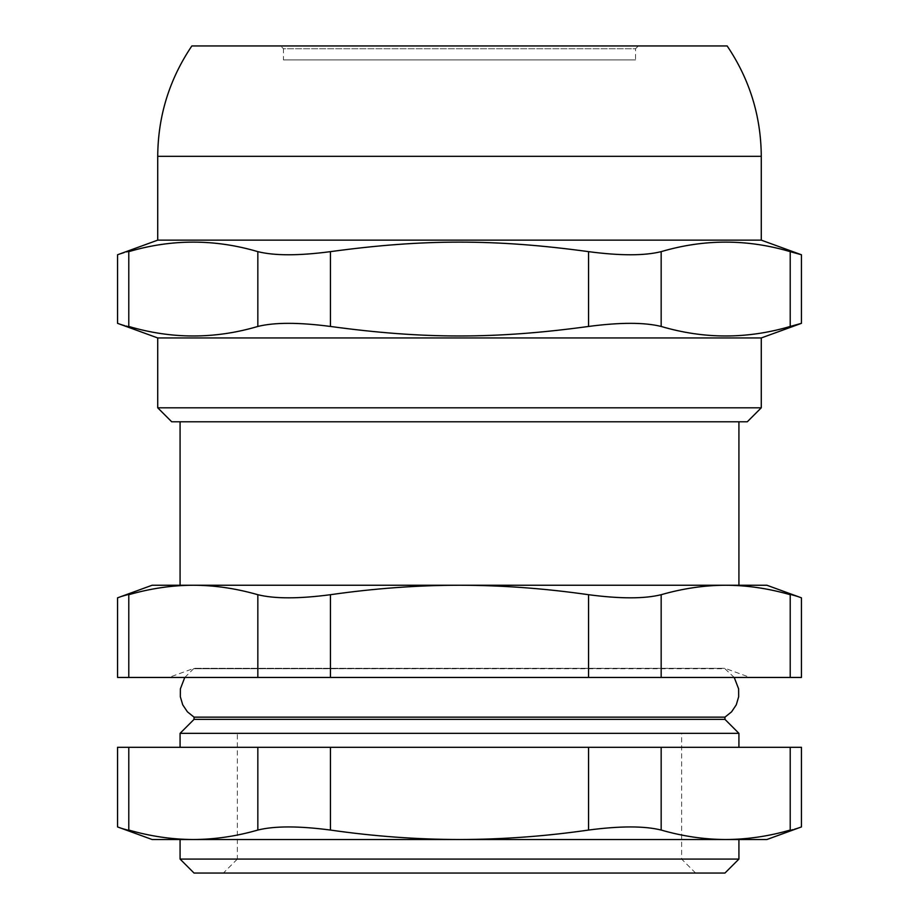 <?xml version="1.0" encoding="UTF-8"?>
<svg xmlns="http://www.w3.org/2000/svg" width="919" height="919" viewBox="0 0 919 919"><rect width="100%" height="100%" fill="white"/><g stroke="black" fill="none" stroke-linecap="round" stroke-linejoin="round"><path stroke-width="0.69" stroke-dasharray="4.59 3.45" d="M283.466 59.919L635.534 59.919L283.466 59.919L635.534 59.919L283.466 59.919L283.466 48.741L635.534 48.741L635.534 59.919M695.614 873.05L681.645 859.081L681.645 733.339L237.355 733.339L681.645 733.339L237.355 733.339L237.355 859.081L681.645 859.081L237.355 859.081L223.386 873.05L695.614 873.05L223.386 873.05M747.308 421.775L171.692 421.775M738.922 421.775L180.078 421.775L738.922 421.775M157.723 407.806L761.277 407.806M761.277 337.951L157.723 337.951M727.159 45.95L191.841 45.95M257.837 251.645C214.816 238.951 171.796 238.951 128.786 251.645C113.841 255.815 113.841 255.815 128.786 251.645L128.786 326.452C113.841 322.293 113.841 322.293 128.786 326.452C171.796 339.145 214.816 339.145 257.837 326.452L257.837 251.645C274.574 255.815 298.767 255.815 330.438 251.645L330.438 326.452C298.767 322.293 274.574 322.293 257.837 326.452M330.438 326.452C423.556 339.145 495.444 339.145 588.562 326.452L588.562 251.645C495.444 238.951 423.556 238.951 330.438 251.645M588.562 251.645C620.233 255.815 644.426 255.815 661.163 251.645L661.163 326.452C644.426 322.293 620.233 322.293 588.562 326.452M661.163 326.452C704.184 339.145 747.204 339.145 790.214 326.452L790.214 251.645L801.448 254.77M801.448 323.327L790.214 326.452M790.214 251.645C747.204 238.951 704.184 238.951 661.163 251.645M761.277 240.146L157.723 240.146M117.552 747.308L128.786 747.308L128.786 830.052C113.841 825.894 113.841 825.894 128.786 830.052C150.394 836.29 171.899 839.438 193.312 839.518L766.871 839.518M152.129 839.518L725.688 839.518C747.101 839.438 768.606 836.29 790.214 830.052C805.159 825.894 805.159 825.894 790.214 830.052L790.214 747.308L801.448 747.308M790.214 747.308L661.163 747.308L661.163 830.052C644.426 825.894 620.233 825.894 588.562 830.052L588.562 747.308L661.163 747.308M588.562 747.308L330.438 747.308L330.438 830.052C298.767 825.894 274.574 825.894 257.837 830.052L257.837 747.308L330.438 747.308M257.837 747.308L128.786 747.308M738.922 747.308L180.078 747.308L738.922 747.308M661.163 830.052C682.771 836.29 704.287 839.438 725.688 839.518L193.312 839.518C214.713 839.438 236.229 836.29 257.837 830.052M330.438 830.052C373.665 836.29 416.686 839.438 459.5 839.518C502.314 839.438 545.335 836.29 588.562 830.052M180.078 859.081L738.922 859.081M194.047 717.153L724.953 717.153M734.235 677.452L724.953 668.745L194.047 668.745L724.953 668.297L194.047 668.297L724.953 668.297L750.099 677.452L168.901 677.452L750.099 677.452M724.953 719.37L194.047 719.37M257.837 594.708C274.574 598.866 298.767 598.866 330.438 594.708L330.438 677.452L257.837 677.452L257.837 594.708C235.907 588.424 214.391 585.277 193.312 585.242C172.232 585.277 150.716 588.424 128.786 594.708C113.841 598.866 113.841 598.866 128.786 594.708L128.786 677.452L257.837 677.452M330.438 677.452L588.562 677.452L588.562 594.708C620.233 598.866 644.426 598.866 661.163 594.708L661.163 677.452L588.562 677.452M661.163 677.452L790.214 677.452L790.214 594.708C768.284 588.424 746.768 585.277 725.688 585.242C704.609 585.277 683.093 588.424 661.163 594.708M801.448 677.452L790.214 677.452M128.786 677.452L117.552 677.452M790.214 594.708C805.159 598.866 805.159 598.866 790.214 594.708M724.953 873.05L194.047 873.05M738.922 733.339L180.078 733.339M588.562 594.708C544.691 588.424 501.671 585.277 459.5 585.242C417.329 585.277 374.309 588.424 330.438 594.708M766.871 585.242L152.129 585.242M725.688 585.242L193.312 585.242M638.337 45.95L635.534 48.741L283.466 48.741L280.663 45.95M761.277 156.322L157.723 156.322M184.765 677.452L194.047 668.297L168.901 677.452"/><path stroke-width="1.38" d="M237.355 733.339L681.645 733.339M171.692 421.775L747.308 421.775L761.277 407.806L157.723 407.806L171.692 421.775M157.723 407.806L157.723 337.951L761.277 337.951L761.277 407.806M761.277 240.146L157.723 240.146L157.723 156.322C157.988 116.104 169.36 79.31 191.841 45.95L727.159 45.95C749.64 79.31 761.012 116.104 761.277 156.322L761.277 240.146L801.448 254.77L790.214 251.645L790.214 326.452L801.448 323.327L761.277 337.951M128.786 251.645C113.841 255.815 113.841 255.815 128.786 251.645C171.796 238.951 214.816 238.951 257.837 251.645L257.837 326.452C214.816 339.145 171.796 339.145 128.786 326.452C113.841 322.293 113.841 322.293 128.786 326.452L128.786 251.645M790.214 326.452C747.204 339.145 704.184 339.145 661.163 326.452L661.163 251.645C704.184 238.951 747.204 238.951 790.214 251.645M661.163 251.645C644.426 255.815 620.233 255.815 588.562 251.645L588.562 326.452C620.233 322.293 644.426 322.293 661.163 326.452M588.562 326.452C495.444 339.145 423.556 339.145 330.438 326.452L330.438 251.645C298.767 255.815 274.574 255.815 257.837 251.645M257.837 326.452C274.574 322.293 298.767 322.293 330.438 326.452M330.438 251.645C423.556 238.951 495.444 238.951 588.562 251.645M128.786 747.308L117.552 747.308L117.552 826.928L152.129 839.518L193.312 839.518C171.899 839.438 150.394 836.29 128.786 830.052C113.841 825.894 113.841 825.894 128.786 830.052L128.786 747.308L257.837 747.308L257.837 830.052C274.574 825.894 298.767 825.894 330.438 830.052L330.438 747.308L257.837 747.308M330.438 747.308L588.562 747.308L588.562 830.052C620.233 825.894 644.426 825.894 661.163 830.052L661.163 747.308L588.562 747.308M661.163 747.308L790.214 747.308L790.214 830.052C805.159 825.894 805.159 825.894 790.214 830.052C768.606 836.29 747.101 839.438 725.688 839.518L193.312 839.518C214.713 839.438 236.229 836.29 257.837 830.052M661.163 830.052C682.771 836.29 704.287 839.438 725.688 839.518L766.871 839.518L801.448 826.928L801.448 747.308L790.214 747.308M588.562 830.052C545.335 836.29 502.314 839.438 459.5 839.518C416.686 839.438 373.665 836.29 330.438 830.052M738.922 839.518L738.922 859.081L180.078 859.081L194.047 873.05L724.953 873.05L738.922 859.081M194.047 717.153L194.047 719.37L724.953 719.37L724.953 717.153L194.047 717.153L187.453 711.869L182.732 704.85L180.331 696.74L180.377 688.871L184.765 677.452M790.214 677.452L801.448 677.452L801.448 597.832L766.871 585.242L725.688 585.242C746.768 585.277 768.284 588.424 790.214 594.708C805.159 598.866 805.159 598.866 790.214 594.708L790.214 677.452L661.163 677.452L661.163 594.708C644.426 598.866 620.233 598.866 588.562 594.708L588.562 677.452L661.163 677.452M588.562 677.452L330.438 677.452L330.438 594.708C374.309 588.424 417.329 585.277 459.5 585.242C501.671 585.277 544.691 588.424 588.562 594.708M330.438 594.708C298.767 598.866 274.574 598.866 257.837 594.708L257.837 677.452L330.438 677.452M257.837 677.452L128.786 677.452L128.786 594.708C113.841 598.866 113.841 598.866 128.786 594.708C150.716 588.424 172.232 585.277 193.312 585.242C214.391 585.277 235.907 588.424 257.837 594.708M661.163 594.708C683.093 588.424 704.609 585.277 725.688 585.242L152.129 585.242L117.552 597.832L117.552 677.452L128.786 677.452M180.078 747.308L180.078 733.339L738.922 733.339L738.922 747.308M724.953 719.37L738.922 733.339M193.312 585.242L725.688 585.242M738.922 421.775L738.922 585.242M157.723 156.322L761.277 156.322M157.723 337.951L117.552 323.327L117.552 254.77L157.723 240.146M801.448 323.327L801.448 254.77M180.078 859.081L180.078 839.518M724.953 717.153L731.547 711.869L736.268 704.85L738.669 696.74L738.623 688.871L734.235 677.452M194.047 719.37L180.078 733.339M180.078 585.242L180.078 421.775"/></g></svg>

